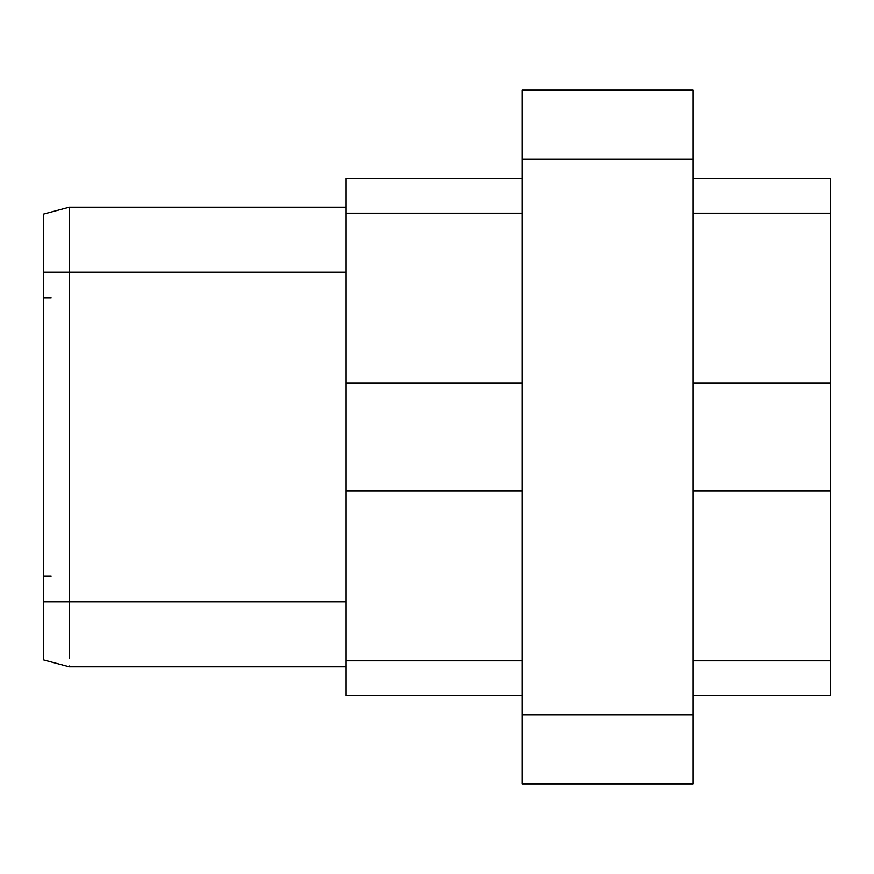 <?xml version="1.0" encoding="UTF-8"?>
<svg xmlns="http://www.w3.org/2000/svg" width="874" height="874" viewBox="0 0 874 874"><rect width="100%" height="100%" fill="white"/><g stroke="black" fill="none" stroke-linecap="round" stroke-linejoin="round"><path stroke-width="1.31" d="M522.084 783.825L522.084 90.175L692.94 90.175L692.94 783.825L522.084 783.825M522.084 490.806L346.104 490.806L346.104 660.82L522.084 660.82M522.084 383.194L346.104 383.194L346.104 490.806M522.084 695.671L346.104 695.671L346.104 660.82M346.104 383.194L346.104 178.329L522.084 178.329M69.243 658.679L69.21 601.869L43.7 601.869L43.7 655.609L43.7 214.043L56.46 210.623M56.46 663.377L43.7 659.957L43.7 601.869M43.7 272.131L43.7 218.391L43.7 272.131L69.21 272.131L69.243 207.204L69.243 215.321L69.243 207.204L346.104 207.204L69.243 207.204L43.7 214.043L69.243 207.204M346.104 272.131L69.21 272.131L69.21 601.869L346.104 601.869M346.104 666.796L69.243 666.796L43.7 659.957L69.243 666.796L346.104 666.796M69.243 666.578L69.243 665.999M69.275 210.787L69.243 215.321M692.94 695.671L830.3 695.671L830.3 660.82L692.94 660.82M692.94 490.806L830.3 490.806L830.3 660.82M830.3 490.806L830.3 178.329L692.94 178.329M692.94 383.194L830.3 383.194M692.94 714.801L522.084 714.801M692.94 159.199L522.084 159.199M346.104 213.18L522.084 213.18M43.7 297.761L51.151 297.761M43.7 576.239L51.151 576.239M830.3 213.18L692.94 213.18"/></g></svg>
